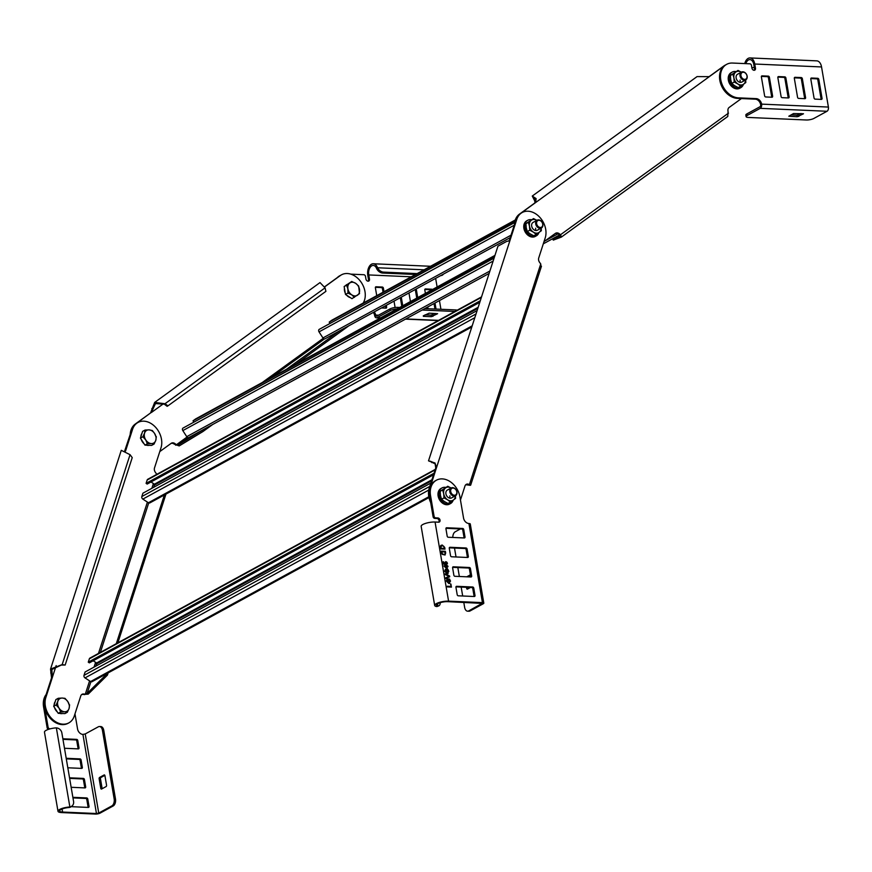 <?xml version="1.0" encoding="UTF-8"?>
<svg xmlns="http://www.w3.org/2000/svg" width="872" height="872" viewBox="0 0 872 872"><rect width="100%" height="100%" fill="white"/><g stroke="black" fill="none" stroke-linecap="round" stroke-linejoin="round"><path stroke-width="1.31" d="M130.201 434.594A18.356 13.832 -118.7 0 1 135.258 424.054L150.551 412.968L154.66 402.428L165.157 403.758L167.915 405.862L167.119 406.308L164.35 404.194L155.478 403.562L151.346 412.532L163.565 403.682M167.915 405.862L325.91 291.346L325.06 287.858L320.013 282.583L154.66 402.428M363.177 303.085A18.356 13.832 61.3 0 0 361.52 282.779A18.356 13.832 61.3 0 0 341.486 274.822A18.356 13.832 61.3 0 0 340.363 275.53L324.896 286.714M324.678 286.757L339.557 275.966A18.356 13.832 -118.7 0 1 340.68 275.258A18.356 13.832 -118.7 0 1 341.094 275.051M212.626 424.533L202.958 431.531L179.185 445.93L174.247 444.131A4.447 3.357 61.3 0 0 171.076 443.412M348.822 325.812L296.066 364.049M179.185 445.93L178.433 444.764L202.206 430.365L202.958 431.531M188.243 437.657L178.433 444.764L175.621 445.178M159.772 451.598L171.195 443.325A4.447 3.357 -118.7 0 1 171.468 443.15A4.447 3.357 -118.7 0 1 175.054 443.685L176.417 444.742L187.033 437.046M150.551 412.968L136.054 423.618A18.356 13.832 61.3 0 0 131.007 434.158M152.883 408.674L151.837 408.565M164.35 404.194L325.06 287.858M339.23 331.055L286.463 369.292M203.023 429.776L202.206 430.365M761.616 104.128L761.616 104.106A5.559 4.186 -118.7 0 0 756.253 98.634L738.453 97.86A18.356 13.832 61.3 0 1 720.784 79.81A18.356 13.832 61.3 0 1 726.67 64.343A18.356 13.832 61.3 0 1 732.502 63.046L749.866 63.809A1.668 1.254 61.3 0 1 751.468 65.444L751.915 68.081A2.224 1.679 -118.7 0 0 754.771 70.12A2.224 1.679 -118.7 0 0 755.479 68.245L754.76 64.027A8.894 5.319 -87.5 0 0 750.018 57.934L816.802 60.866A8.894 5.319 92.5 0 1 821.544 66.948L828.4 107.06L761.616 104.128A3.335 1.995 -87.5 0 1 760.231 108.346L747.13 115.507A5.559 1.515 170.3 0 0 746.105 116.63L745.833 115.05A5.559 1.515 -9.7 0 1 746.857 113.916L759.959 106.766A1.668 1.003 92.5 0 0 760.657 104.651L760.646 104.629A5.559 4.186 61.3 0 0 755.294 99.168L737.483 98.383A18.356 13.832 -118.7 0 1 719.814 80.333A18.356 13.832 -118.7 0 1 725.711 64.877A18.356 13.832 61.3 0 0 724.588 65.585L709.176 76.736M536.117 198.587L534.765 203.023L535.572 202.587L709.296 76.66L697.066 76.594L532.269 196.047L536.117 198.587L535.572 202.587L520.279 213.662A18.356 13.832 61.3 0 0 515.232 224.202M535.441 202.282L532.269 196.047M534.765 203.023L519.483 214.109A18.356 13.832 -118.7 0 0 514.426 224.638M543.997 241.653L555.42 233.369A4.447 3.357 -118.7 0 1 555.693 233.206A4.447 3.357 -118.7 0 1 559.279 233.74L560.642 234.786L561.317 237.119L553.295 240.105L552.543 238.939L560.565 235.952L561.394 237.075L727.782 116.477L728.066 111.398A4.447 3.357 -118.7 0 1 729.145 107.452L741.418 98.558M728.491 113.131L559.846 235.222L560.565 235.952M708.718 76.943L723.782 66.021A18.356 13.832 -118.7 0 1 724.904 65.313A18.356 13.832 -118.7 0 1 725.319 65.106M559.846 235.222L558.472 234.176A4.447 3.357 61.3 0 0 555.301 233.456M534.787 201.781L535.844 201.541M535.713 199.481L533.086 197.181L535.942 201.083M552.543 238.939L553.36 238.339M193.649 421.819L193.006 420.827L195.568 418.974A1.951 1.472 -118.7 0 1 195.808 418.843M188.864 437.515L489.127 273.437L188.984 437.439A1.951 1.472 -118.7 0 1 186.739 436.665L182.826 430.605A1.951 1.472 -118.7 0 1 182.967 428.108L494.261 257.556M193.006 420.827L494.784 255.932M329.856 323.098L329.213 322.106L331.763 320.253A1.951 1.472 -118.7 0 1 332.014 320.122M325.06 338.794L510.24 237.609L325.18 338.718A1.951 1.472 -118.7 0 1 322.934 337.944L319.032 331.883A1.951 1.472 -118.7 0 1 319.174 329.387L514.72 222.077M329.213 322.106L515.101 220.529M68.452 723.084A18.356 13.832 -118.7 0 1 68.06 723.313A18.356 13.832 -118.7 0 1 54.489 721.962A18.356 13.832 -118.7 0 1 45.039 697.949L51.535 677.882L50.543 669.064L62.163 664.595L65.16 665.031L61.367 665.042L51.862 669.489L52.331 677.446L56.168 665.598M65.16 665.031L132.228 457.626L130.048 454.683L121.273 450.323L50.543 669.064M124.761 450.715L131.77 429.754A18.356 13.832 -118.7 0 1 137.177 422.909A18.356 13.832 -118.7 0 1 137.591 422.691M125.535 451.075L126.08 449.385L125.11 450.879M156.818 474.335L155.445 472.439A4.447 3.357 -118.7 0 1 154.508 467.904L160.993 447.837A18.356 13.832 61.3 0 0 151.554 423.825A18.356 13.832 61.3 0 0 137.983 422.473A18.356 13.832 61.3 0 0 132.566 429.318L126.08 449.385L125.274 449.821M108.15 672.89L107.43 675.113L88.192 694.134L82.993 694.461A4.447 3.357 61.3 0 0 81.696 694.559M165.963 494.097L117.873 642.817M88.192 694.134L87.113 693.436L106.351 674.416L107.43 675.113M90.906 681.708L87.113 693.436L84.475 694.668M51.535 677.882L52.331 677.446L45.845 697.513A18.356 13.832 61.3 0 0 55.285 721.526A18.356 13.832 61.3 0 0 68.855 722.877A18.356 13.832 61.3 0 0 74.273 716.032L80.758 695.965A4.447 3.357 -118.7 0 1 82.066 694.297A4.447 3.357 -118.7 0 1 83.799 694.014L85.282 694.232L89.598 680.89M51.917 672.89L50.729 672.988M61.367 665.042L62.163 664.595L130.048 454.683M164.754 493.825L116.292 643.689M106.569 673.762L106.351 674.416M540.923 267.006L540.749 263.954L539.67 262.494A4.447 3.357 -118.7 0 1 538.733 257.959L545.218 237.882A18.356 13.832 61.3 0 0 535.779 213.869A18.356 13.832 61.3 0 0 522.208 212.517A18.356 13.832 61.3 0 0 516.791 219.363L510.305 239.429L509.292 240.814L506.654 241.424L497.945 246.177L428.523 460.852L435.008 462.999L436.556 467.49L430.07 487.557A18.356 13.832 61.3 0 0 431.76 502.719M433.776 462.912L428.523 460.852M521.816 212.746A18.356 13.832 -118.7 0 0 521.402 212.953A18.356 13.832 -118.7 0 0 515.995 219.799L509.499 239.876L510.305 239.429L436.556 467.49L435.76 467.926L435.008 462.999M435.76 467.926L429.264 488.004A18.356 13.832 -118.7 0 0 430.692 502.599M460.46 500.005L464.983 486.009A4.447 3.357 -118.7 0 1 466.291 484.352A4.447 3.357 -118.7 0 1 468.024 484.069L470.324 485.323L465.768 484.734M541.458 266.211L470.673 485.137L469.419 484.734M540.749 263.954L469.507 484.276L467.218 484.505A4.447 3.357 61.3 0 0 465.921 484.603M508.823 241.064L509.499 239.876M431.793 462.629L432.686 462.204M434.747 463.697C429.297 460.928 428.577 460.427 432.599 462.182L429.842 461.277M433.537 474.793L89.347 662.873L88.268 662.164L89.358 658.818A1.951 1.472 -118.7 0 1 89.936 658.088L435.292 469.376M96.171 665.946L96.607 662.993L93.184 660.769M428.98 497.585L92.051 681.686A1.951 1.472 -118.7 0 1 90.612 681.544L85.009 677.904A1.951 1.472 -118.7 0 1 84.006 675.353L85.096 671.996L430.866 483.055M88.268 662.164L434.049 473.224M479.785 302.312L147.161 484.069L146.093 483.361L147.172 480.014A1.951 1.472 -118.7 0 1 147.75 479.284L481.54 296.894M153.995 487.143L154.42 484.2L151.009 481.965M471.817 326.967L149.864 502.893A1.951 1.472 -118.7 0 1 148.425 502.752L142.823 499.1A1.951 1.472 -118.7 0 1 141.831 496.55L142.91 493.203L477.115 310.585M146.093 483.361L480.298 300.742M435.64 278.364L437.112 286.975M439.444 300.589L440.927 309.277M399.605 307.467L397.621 307.38A5.559 1.515 -9.7 0 0 389.958 308.939L376.857 316.1A1.668 1.003 92.5 0 1 376.519 316.187A1.668 1.003 92.5 0 1 375.625 315.043L375.625 315.021A5.559 4.186 -118.7 0 0 374.262 311.914M350.806 274.146L363.875 274.724A1.668 1.254 61.3 0 1 365.477 276.359L365.935 278.996A2.224 1.679 -118.7 0 0 368.78 281.035A2.224 1.679 -118.7 0 0 369.488 279.16L368.769 274.942A7.227 4.327 92.5 0 1 373.26 265.437A7.227 4.327 92.5 0 1 376.497 268.249L377.314 267.224A8.894 5.319 -87.5 0 0 373.336 263.769A8.894 5.319 -87.5 0 0 367.81 275.465L368.529 279.683A2.224 1.679 61.3 0 1 368.235 281.187M395.103 307.5L394.013 301.113M401.284 297.145L402.755 305.745M434.997 303.02L436.033 309.07M425.394 293.384L424.806 289.962A1.112 0.839 -118.7 0 1 425.514 288.937L431.749 289.221A1.112 0.839 -118.7 0 1 432.425 289.537M428.01 308.721L427.716 306.998M416.129 289.035A1.112 0.839 -118.7 0 1 416.347 289.591L417.71 297.581M410.44 301.548L408.968 292.948M386.34 305.309L386.645 307.129A1.112 0.839 -118.7 0 1 385.936 308.143L381.5 307.947M376.737 295.673L375.385 287.793A1.112 0.839 -118.7 0 1 376.094 286.779L382.328 287.052A1.112 0.839 -118.7 0 1 383.397 288.142L384.007 291.695M415.519 274.484L382.645 273.045A5.559 3.652 -136.9 0 1 376.693 268.685A7.249 4.524 -90.7 0 0 376.497 268.249M337.29 277.612A18.356 13.832 -118.7 0 1 339.72 275.792L341.486 274.822M396.88 308.961A5.559 1.515 170.3 0 0 390.231 310.519L377.129 317.68A3.335 1.995 -87.5 0 1 376.442 317.855A3.335 1.995 -87.5 0 1 374.666 315.566L374.655 315.544A5.559 4.186 61.3 0 0 373.303 312.438M400.324 297.668L401.796 306.279M424.828 289.482L430.79 289.744A1.112 0.839 61.3 0 1 431.455 290.071M434.027 303.543L434.965 309.026M416.751 298.104L415.388 290.114A1.112 0.839 61.3 0 0 415.159 289.558M375.407 287.313L381.369 287.575A1.112 0.839 61.3 0 1 382.437 288.665L383.048 292.229M385.37 305.832L385.686 307.653A1.112 0.839 61.3 0 1 385.664 308.132M377.314 267.224A8.916 5.526 89.9 0 1 377.554 267.769A5.559 3.652 43.1 0 0 383.506 272.119L417.132 273.601M376.693 268.685L377.554 267.769L424.075 269.808M443.51 274.07L442.878 274.745A5.559 3.652 -136.9 0 1 440.742 275.585M454.879 311.468L422.168 310.029M423.367 316.329L431.378 316.678L437.613 313.691L429.144 313.179L423.28 315.849M424.828 308.579L455.5 309.92A5.559 1.515 -9.7 0 1 457.179 310.203M425.133 314.836L431.106 315.097L435.117 313.44M754.226 70.272A2.224 1.679 61.3 0 0 754.52 68.768L753.8 64.55A7.227 4.327 92.5 0 0 749.942 59.601A7.227 4.327 92.5 0 0 745.833 63.634M777.868 77.118L783.83 77.379A1.112 0.839 61.3 0 1 784.898 78.48L788.146 97.468A1.112 0.839 61.3 0 1 788.135 97.936M810.807 78.567L816.781 78.829A1.112 0.839 61.3 0 1 817.849 79.919L821.097 98.907A1.112 0.839 61.3 0 1 821.075 99.386M794.338 77.837L800.3 78.099A1.112 0.839 61.3 0 1 801.379 79.199L804.616 98.187A1.112 0.839 61.3 0 1 804.605 98.667M761.387 76.398L767.36 76.66A1.112 0.839 61.3 0 1 768.428 77.75L771.676 96.738A1.112 0.839 61.3 0 1 771.655 97.217M750.018 57.934A8.894 5.319 -87.5 0 0 744.753 63.58M828.4 107.06A3.335 1.995 92.5 0 1 827.016 111.267L813.914 118.429A5.559 1.515 170.3 0 1 806.251 119.987L748.372 117.448A5.559 1.515 170.3 0 1 746.105 116.63M800.997 113.513L796.997 115.169L791.024 114.908M782.162 97.675A1.112 0.839 -118.7 0 1 781.094 96.585L777.846 77.597A1.112 0.839 -118.7 0 1 778.554 76.583L784.789 76.856A1.112 0.839 -118.7 0 1 785.868 77.946L789.106 96.934A1.112 0.839 -118.7 0 1 788.397 97.947L782.162 97.675M815.113 99.125A1.112 0.839 -118.7 0 1 814.045 98.035L810.797 79.047A1.112 0.839 -118.7 0 1 811.505 78.022L817.74 78.306A1.112 0.839 -118.7 0 1 818.808 79.396L822.056 98.383A1.112 0.839 -118.7 0 1 821.348 99.397L815.113 99.125M798.643 98.405A1.112 0.839 -118.7 0 1 797.564 97.304L794.327 78.317A1.112 0.839 -118.7 0 1 795.035 77.303L801.27 77.575A1.112 0.839 -118.7 0 1 802.338 78.676L805.586 97.664A1.112 0.839 -118.7 0 1 804.878 98.678L798.643 98.405M765.692 96.956A1.112 0.839 -118.7 0 1 764.624 95.866L761.376 76.878A1.112 0.839 -118.7 0 1 762.084 75.864L768.319 76.136A1.112 0.839 -118.7 0 1 769.387 77.227L772.636 96.214A1.112 0.839 -118.7 0 1 771.927 97.228L765.692 96.956M793.498 113.556L803.494 113.763L797.27 116.75L788.8 116.238L793.498 113.556M470.084 610.945L483.186 603.795A3.335 0.905 170.3 0 0 483.807 603.108A3.335 0.905 170.3 0 0 482.434 602.617L448.579 601.135A8.894 2.431 170.3 0 0 439.27 602.443A8.894 2.431 170.3 0 0 434.681 605.441A8.894 2.431 170.3 0 0 436.251 606.487L437.602 606.007A7.227 1.973 -9.7 0 1 436.327 605.157A7.227 1.973 -9.7 0 1 440.055 602.726A7.227 1.973 -9.7 0 1 447.619 601.658L482.162 603.391L468.744 610.891A5.559 3.325 -87.5 0 1 467.599 611.174L468.94 611.228A5.559 3.325 92.5 0 0 470.084 610.945L468.744 610.891M438.79 522.175A2.224 1.679 61.3 0 0 438.823 519.886A2.224 1.679 61.3 0 0 436.937 518.491L434.714 518.393A1.668 1.254 -118.7 0 1 433.101 516.747L429.591 496.179A18.356 13.832 -118.7 0 1 435.477 480.723L436.447 480.189A18.356 13.832 61.3 0 0 430.55 495.656L434.071 516.224A1.668 1.254 61.3 0 0 435.673 517.859L437.897 517.957A2.224 1.679 -118.7 0 1 439.924 519.701A2.224 1.679 -118.7 0 1 439.325 522.023A2.224 1.679 -118.7 0 1 438.616 522.175L435.063 522.023A8.894 2.431 -9.7 0 0 425.743 523.331A8.894 2.431 -9.7 0 0 421.154 526.328L434.681 605.441M467.37 557.47A1.112 0.839 61.3 0 0 467.381 556.99L466.117 549.6A1.112 0.839 61.3 0 0 465.048 548.51L449.287 547.823M474.041 596.492A1.112 0.839 61.3 0 0 474.052 596.012L472.788 588.633A1.112 0.839 61.3 0 0 471.719 587.543L455.958 586.845M470.706 576.981A1.112 0.839 61.3 0 0 470.717 576.501L469.452 569.122A1.112 0.839 61.3 0 0 468.384 568.021L452.623 567.334M464.035 537.948A1.112 0.839 61.3 0 0 464.046 537.468L462.781 530.089A1.112 0.839 61.3 0 0 461.713 528.999L445.952 528.301M437.602 606.007A7.249 1.657 168.5 0 0 437.918 606.051A5.559 3.183 68.9 0 0 438.671 605.92A5.559 3.183 68.9 0 0 440.251 602.661M483.807 603.108L470.281 523.996A3.335 0.905 -9.7 0 0 468.918 523.505L468.896 523.505A5.559 4.186 -118.7 0 1 463.544 518.033L459.936 496.942A18.356 13.832 61.3 0 0 442.268 478.892A18.356 13.832 61.3 0 0 436.447 480.189M447.892 566.092L446.78 565.416L443.826 565.906L446.835 568.773L446.998 566.669L448.001 566.713L446.268 565.438M449.156 576.348L445.81 577.798L449.156 576.348L445.265 574.594L445.134 573.852L449.592 576L445.145 573.929M445.81 577.787L445.941 578.528L449.712 576.752L449.592 576M450.977 584.098L450.889 586.387L447.249 586.224L447.369 586.911L451.489 587.096L450.508 584.109M466.008 547.987L449.985 547.278A1.112 0.839 -118.7 0 0 449.276 548.292L450.53 555.682A1.112 0.839 -118.7 0 0 451.609 556.772L467.632 557.481A1.112 0.839 -118.7 0 0 468.34 556.456L467.087 549.077A1.112 0.839 -118.7 0 0 466.008 547.987L465.048 548.51M472.678 587.009L456.656 586.311A1.112 0.839 -118.7 0 0 455.947 587.325L457.201 594.715A1.112 0.839 -118.7 0 0 458.28 595.805L474.303 596.503A1.112 0.839 -118.7 0 0 475.011 595.489L473.758 588.11A1.112 0.839 -118.7 0 0 472.678 587.009L471.719 587.543M469.343 567.498L453.32 566.8A1.112 0.839 -118.7 0 0 452.612 567.814L453.865 575.193A1.112 0.839 -118.7 0 0 454.944 576.294L470.967 576.992A1.112 0.839 -118.7 0 0 471.676 575.978L470.422 568.588A1.112 0.839 -118.7 0 0 469.343 567.498L468.384 568.021M462.672 528.465L446.649 527.767A1.112 0.839 -118.7 0 0 445.941 528.781L447.194 536.171A1.112 0.839 -118.7 0 0 448.273 537.261L464.296 537.959A1.112 0.839 -118.7 0 0 465.005 536.945L463.74 529.566A1.112 0.839 -118.7 0 0 462.672 528.465L461.713 528.999M449.799 583.303L448.851 583.51L450.519 581.112L449.527 579.062L448.001 578.997L448.35 581.003L448.6 579.706L449.374 579.738L450.05 581.144L448.709 582.812L449.549 582.659L448.644 582.856L446.715 581.046L447.347 579.717L446.802 579.193M448.851 583.51L446.3 580.981L447.173 579.041L446.78 581.014L448.644 582.856M448.132 573.558L447.183 573.754L448.851 571.356L447.859 569.318L446.344 569.253L446.682 571.247L446.933 569.961L447.707 569.994L448.382 571.389L447.042 573.067L447.816 572.937L446.126 572.882L445.047 571.291L445.472 570.048M445.745 569.928L445.112 571.258L446.976 573.1M447.183 573.754L444.633 571.225L445.439 569.329M443.652 561.808L443.957 563.606L445.069 563.901L444.644 563.018L445.734 561.655L446.758 562.069L447.478 563.323L446.573 564.794L446.998 563.301L445.875 562.277L445.156 563.214L445.712 564.685L443.521 564.097L443.129 561.819M445.875 562.277L445.091 563.247L445.81 562.309L445.091 563.247L445.668 564.064M446.41 564.162L446.998 563.301M445.363 551.3L445.08 554.995L442.159 554.374L441.537 552.793L441.254 551.126L445.363 551.3L445.668 553.044M440.676 545.719L442.235 545.033L444.698 547.376L444.993 549.12L440.872 548.946L440.502 546.417L441.156 545.24M438.671 605.92L437.395 606.422A5.559 3.183 -111.1 0 1 436.643 606.541A8.916 2.115 -11.2 0 1 436.251 606.487M436.643 606.541L437.918 606.051L437.526 603.762M467.806 587.368L467.992 588.447A1.112 0.665 -87.5 0 0 468.079 588.764M468.079 576.861L470.553 575.52M452.797 537.457A5.559 3.325 -87.5 0 1 455.228 531.778L460.416 528.933M463.784 602.367L464.634 607.37A5.559 3.325 -87.5 0 0 467.599 611.174M462.694 596.001L461.168 587.074M459.359 576.479L457.833 567.563M456.023 556.968L454.497 548.052M466.749 576.806L469.986 575.04A1.112 0.665 92.5 0 1 470.477 575.084M470.422 587.477L467.479 589.091A1.112 0.665 92.5 0 1 466.662 588.393L466.476 587.314M447.936 566.713L447.827 566.124M446.998 566.669L447.292 568.795M446.366 566.026L443.837 565.95M446.638 568.032L444.927 566.615L446.638 568.032M444.993 566.582L446.475 566.647L446.704 567.999M449.647 576.774L449.527 576.032M451.413 587.096L450.911 584.131M450.889 586.387L447.26 586.267M448.6 579.706L448.753 581.014M449.527 579.062L448.012 579.041M450.519 581.112L449.462 579.106M448.786 583.542L450.453 581.144M446.933 569.961L447.085 571.269M447.859 569.318L446.344 569.285M448.851 571.356L447.794 569.351M447.118 573.787L448.786 571.389M446.758 562.069L445.668 561.688M447.478 563.323L446.704 562.102M446.508 564.827L447.412 563.356M446.933 563.334L446.344 564.195L446.933 563.334M445.647 564.674L445.603 564.108M443.957 563.606L443.586 561.841M445.069 563.901L443.892 563.65M445.047 555.006L445.603 553.088M441.254 551.159L445.298 551.333M441.842 551.834L442.169 553.666L443.783 554.559L445.091 554.112L445.014 551.965L441.842 551.834L442.235 553.622L443.848 554.527L445.091 554.112M442.235 545.033L440.611 545.752M444.927 549.12L444.633 547.409L442.169 545.065M441.167 548.314L440.949 546.515L442.278 545.752L440.949 546.515L441.167 548.314L444.404 548.412L441.232 548.27M442.333 545.719L441.014 546.482L442.333 545.719L443.739 546.243L444.404 548.412M46.903 694.265A18.356 13.832 61.3 0 0 44.559 706.571L48.08 727.139A1.668 1.254 61.3 0 0 49.682 728.774L50.314 728.807M71.853 806.131A5.559 4.905 -131.9 0 1 71.58 806.404A5.559 4.905 -131.9 0 1 69.291 807.483A7.249 1.831 167.3 0 0 68.79 807.537A7.227 1.973 -9.7 0 0 59.634 810.993A7.227 1.973 -9.7 0 0 62.588 812.05L96.454 813.532L98.743 813.064L111.845 805.913A5.559 3.325 -87.5 0 0 114.156 798.883L102.438 730.322A5.559 3.325 -87.5 0 0 99.473 726.518A5.559 3.325 -87.5 0 0 98.329 726.801L85.227 733.952L82.905 734.42A5.559 4.186 -118.7 0 1 77.554 728.948L74.97 713.852M67.82 767.785L81.641 768.396A1.112 0.839 -118.7 0 0 82.35 767.382L81.096 759.992A1.112 0.839 -118.7 0 0 80.017 758.902L66.196 758.291M71.602 806.382A1.112 0.839 -118.7 0 0 72.289 806.72L88.312 807.418A1.112 0.839 -118.7 0 0 89.031 806.404L87.767 799.024A1.112 0.839 -118.7 0 0 86.688 797.924L72.867 797.324M71.155 787.296L84.976 787.907A1.112 0.839 -118.7 0 0 85.685 786.893L84.431 779.503A1.112 0.839 -118.7 0 0 83.352 778.413L69.531 777.802M64.484 748.274L78.306 748.874A1.112 0.839 -118.7 0 0 79.014 747.86L77.761 740.481A1.112 0.839 -118.7 0 0 76.681 739.38L62.86 738.78M68.79 807.537L69.259 807.025A8.894 2.431 170.3 0 0 57.988 811.276L44.472 732.164A8.894 2.431 -9.7 0 1 55.743 727.913A8.916 2.572 172.8 0 1 56.364 727.902A5.559 4.905 48.1 0 1 61.858 732.905L73.575 801.466A5.559 4.905 48.1 0 1 72.158 805.881L71.58 806.404M57.988 811.276A8.894 2.431 170.3 0 0 61.629 812.573L95.484 814.067A3.335 0.905 170.3 0 0 100.084 813.129L113.186 805.968A5.559 3.325 92.5 0 0 115.486 798.937L103.768 730.376A5.559 3.325 92.5 0 0 100.803 726.572L99.473 726.518M99.146 778.827L100.771 788.321A1.112 0.665 92.5 0 0 101.599 789.018L106.09 786.566A1.112 0.665 92.5 0 0 106.548 785.16L104.923 775.666A1.112 0.665 92.5 0 0 104.106 774.968L99.615 777.421A1.112 0.665 92.5 0 0 99.146 778.827L100.487 778.881L102.111 788.375A1.112 0.665 -87.5 0 0 102.198 788.691M48.625 729.297A1.668 1.254 -118.7 0 1 47.121 727.662L43.6 707.094A18.356 13.832 -118.7 0 1 46.162 694.483M81.379 768.385A1.112 0.839 61.3 0 0 81.39 767.905L80.126 760.515A1.112 0.839 61.3 0 0 79.058 759.425L66.294 758.869M88.05 807.407A1.112 0.839 61.3 0 0 88.061 806.927L86.797 799.548A1.112 0.839 61.3 0 0 85.729 798.458L72.965 797.891M84.715 787.896A1.112 0.839 61.3 0 0 84.726 787.416L83.461 780.037A1.112 0.839 61.3 0 0 82.393 778.936L69.629 778.38M78.044 748.863A1.112 0.839 61.3 0 0 78.055 748.383L76.791 741.004A1.112 0.839 61.3 0 0 75.722 739.914L62.958 739.347M69.259 807.025A8.916 2.289 -12.2 0 1 69.869 806.96A5.559 4.905 48.1 0 0 72.158 805.881M69.291 807.483L69.869 806.96L56.364 727.902M104.836 775.35L100.945 777.475A1.112 0.665 -87.5 0 0 100.487 778.881M747.151 76.169A4.447 3.357 61.3 0 0 741.451 72.114A4.447 3.357 61.3 0 0 740.023 75.864A4.447 3.357 61.3 0 0 745.724 79.919A4.447 3.357 61.3 0 0 747.151 76.169M746.999 75.94A3.782 2.845 61.3 0 0 743.358 72.223A3.782 2.845 61.3 0 0 740.949 75.668A3.782 2.845 61.3 0 0 744.59 79.396A3.782 2.845 61.3 0 0 746.999 75.94M542.842 224.257A4.447 3.357 61.3 0 0 537.152 220.191A4.447 3.357 61.3 0 0 535.724 223.941A4.447 3.357 61.3 0 0 541.414 228.006A4.447 3.357 61.3 0 0 542.842 224.257M542.7 224.017A3.782 2.845 61.3 0 0 539.06 220.3A3.782 2.845 61.3 0 0 536.64 223.755A3.782 2.845 61.3 0 0 540.28 227.472A3.782 2.845 61.3 0 0 542.7 224.017M456.808 494.108A4.447 3.357 61.3 0 0 455.511 489.138A4.447 3.357 61.3 0 0 451.227 487.96A4.447 3.357 61.3 0 0 449.919 489.617A4.447 3.357 61.3 0 0 451.206 494.588A4.447 3.357 61.3 0 0 455.489 495.765A4.447 3.357 61.3 0 0 456.808 494.108M456.677 493.563A3.782 2.845 61.3 0 0 454.726 488.614A3.782 2.845 61.3 0 0 450.813 489.748A3.782 2.845 61.3 0 0 452.764 494.686A3.782 2.845 61.3 0 0 456.677 493.563M354.392 297.341L351.808 294.878A7.227 5.45 61.3 0 1 347.895 288.817A7.227 5.45 61.3 0 1 349.781 283.008L346.576 285.209L347.895 288.817L347.928 293.123L351.808 294.878A7.227 5.45 61.3 0 0 357.596 295.139A7.227 5.45 61.3 0 0 359.471 289.319A7.227 5.45 61.3 0 0 355.569 283.258L358.675 286.038L359.504 293.635L351.961 298.671L345.497 294.453L344.146 286.539L351.688 281.503L355.569 283.258A7.227 5.45 61.3 0 0 349.781 283.008L351.819 281.449M347.928 293.123L345.497 294.453M350.337 297.614A7.227 5.45 -118.7 0 1 346.675 295.227M345.258 293.057A7.227 5.45 -118.7 0 1 344.495 290.67A7.227 5.45 -118.7 0 1 344.451 288.327M345.901 285.264A7.227 5.45 -118.7 0 1 346.816 284.588A7.227 5.45 -118.7 0 1 346.903 284.534L346.816 284.588M346.576 285.209L344.146 286.539M154.104 444.033L151.357 443.576A7.227 5.45 61.3 0 1 145.755 439.924A7.227 5.45 61.3 0 1 144.589 433.068L142.855 436.774L145.755 439.924L147.368 443.783L151.357 443.576A7.227 5.45 61.3 0 0 155.783 440.36A7.227 5.45 61.3 0 0 154.606 433.504A7.227 5.45 61.3 0 0 149.014 429.863L152.338 430.528L154.606 433.504L156.219 437.363L155.783 440.36L154.05 444.066L151.619 445.396L144.937 445.112L140.425 438.104L142.594 431.389L145.025 430.06L149.014 429.863A7.227 5.45 61.3 0 0 144.589 433.068L145.025 430.06M156.219 437.363L156.339 436.698L156.219 437.363M147.368 443.783L144.937 445.112M149.286 445.298A7.227 5.45 -118.7 0 1 146.561 445.178M144.065 443.75A7.227 5.45 -118.7 0 1 142.354 441.777A7.227 5.45 -118.7 0 1 141.242 439.379M140.883 436.676A7.227 5.45 -118.7 0 1 141.929 433.46M142.855 436.774L140.425 438.104M67.373 712.239L64.626 711.77A7.227 5.45 61.3 0 1 59.034 708.119A7.227 5.45 61.3 0 1 57.857 701.262L56.124 704.979L59.034 708.119L60.648 711.977L64.626 711.77A7.227 5.45 61.3 0 0 69.052 708.565A7.227 5.45 61.3 0 0 67.885 701.709A7.227 5.45 61.3 0 0 62.283 698.058L65.019 698.341L67.885 701.709L69.498 705.557L69.052 708.565L67.329 712.271L64.899 713.601L58.206 713.307L53.693 706.309L55.863 699.595L58.304 698.265L62.283 698.058A7.227 5.45 61.3 0 0 57.857 701.262L58.304 698.265M69.498 705.557L69.618 704.892L69.498 705.557M60.648 711.977L58.206 713.307M62.555 713.503A7.227 5.45 -118.7 0 1 59.841 713.383M57.334 711.955A7.227 5.45 -118.7 0 1 55.634 709.982A7.227 5.45 -118.7 0 1 54.522 707.584M54.162 704.881A7.227 5.45 -118.7 0 1 55.198 701.655M56.124 704.979L53.693 706.309M445.69 487.394A8.894 6.704 61.3 0 0 442.006 487.928A8.894 6.704 61.3 0 0 439.15 495.427A8.894 6.704 61.3 0 0 450.541 503.547A8.894 6.704 61.3 0 0 453.168 500.212M450.541 503.547L449.516 504.103A8.894 6.704 -118.7 0 1 438.126 495.983A8.894 6.704 -118.7 0 1 440.981 488.483L442.006 487.928M531.451 219.722A8.894 6.704 61.3 0 0 527.767 220.256A8.894 6.704 61.3 0 0 524.911 227.745A8.894 6.704 61.3 0 0 536.302 235.865A8.894 6.704 61.3 0 0 538.929 232.53M536.302 235.865L535.277 236.432A8.894 6.704 -118.7 0 1 523.887 228.311A8.894 6.704 -118.7 0 1 526.743 220.812L527.767 220.256M735.924 71.548A8.894 6.704 61.3 0 0 732.229 72.082A8.894 6.704 61.3 0 0 729.374 79.581A8.894 6.704 61.3 0 0 740.764 87.701A8.894 6.704 61.3 0 0 743.391 84.366M740.764 87.701L739.739 88.257A8.894 6.704 -118.7 0 1 728.349 80.137A8.894 6.704 -118.7 0 1 731.205 72.638L732.229 72.082M451.118 488.015A7.227 5.45 61.3 0 0 445.57 487.917A7.227 5.45 61.3 0 0 443.695 493.726L444.001 497.89L447.598 499.798A7.227 5.45 61.3 0 0 453.386 500.048A7.227 5.45 61.3 0 0 455.38 495.83M450.464 502.108L448.001 503.449L444.393 501.542L441.537 499.242L440.48 495.481L440.175 491.318L447.75 486.271L442.638 489.977L443.695 493.726A7.227 5.45 61.3 0 0 447.598 499.798L450.464 502.108L455.576 498.403L455.467 495.776M455.489 495.765L451.609 497.89A4.447 3.357 -118.7 0 1 445.919 493.825A4.447 3.357 -118.7 0 1 447.347 490.075L451.227 487.96M441.537 499.242L444.001 497.89M449.669 498.13A4.447 3.357 61.3 0 0 449.832 495.896M451.358 488.167L447.75 486.271M440.175 491.318L442.638 489.977M536.88 220.344A7.227 5.45 61.3 0 0 531.331 220.245A7.227 5.45 61.3 0 0 529.457 226.055L529.762 230.219L533.359 232.115A7.227 5.45 61.3 0 0 539.147 232.377A7.227 5.45 61.3 0 0 541.141 228.148M536.226 234.426L533.762 235.778L530.154 233.87L527.298 231.56L526.241 227.81L525.947 223.646L533.511 218.6L528.41 222.295L529.457 226.055A7.227 5.45 61.3 0 0 533.359 232.115L536.226 234.426L541.338 230.72L541.229 228.104M541.414 228.006L537.381 230.208A4.447 3.357 -118.7 0 1 531.68 226.153A4.447 3.357 -118.7 0 1 533.108 222.404L537.152 220.191M527.298 231.56L529.762 230.219M535.43 230.459A4.447 3.357 61.3 0 0 535.593 228.213M537.119 220.496L533.511 218.6M525.947 223.646L528.41 222.295M741.342 72.169A7.227 5.45 61.3 0 0 735.794 72.071A7.227 5.45 61.3 0 0 733.919 77.881L734.224 82.044L737.832 83.952A7.227 5.45 61.3 0 0 743.62 84.203A7.227 5.45 61.3 0 0 745.615 79.984M740.688 86.263L738.224 87.603L734.616 85.707L731.761 83.396L730.714 79.635L730.409 75.472L737.985 70.425L732.872 74.131L733.919 77.881A7.227 5.45 61.3 0 0 737.832 83.952L740.688 86.263L745.8 82.557L745.691 79.93M745.724 79.919L741.843 82.044A4.447 3.357 -118.7 0 1 736.142 77.979A4.447 3.357 -118.7 0 1 737.57 74.229L741.451 72.114M731.761 83.396L734.224 82.044M739.892 82.284A4.447 3.357 61.3 0 0 740.066 80.05M741.582 72.322L737.985 70.425M730.409 75.472L732.872 74.131M339.557 275.966L340.363 275.53M174.247 444.131L175.054 443.685M323.24 338.325L262.254 382.525M136.054 423.618L135.258 424.054M270.571 377.979L324.449 338.925M520.279 213.662L519.483 214.109M561.459 237.02L727.63 116.576M723.782 66.021L724.588 65.585M558.472 234.176L559.279 233.74M195.568 418.974L494.969 255.376L195.688 418.898M543.3 243.833L559.508 234.971L543.289 243.844M186.739 436.665L489.911 271.007M545.12 240.835L557.949 233.827M182.826 430.605L493.138 261.044M182.967 428.108L494.086 258.101M331.763 320.253L515.276 219.984L331.883 320.177M322.934 337.944L511.025 235.178M319.032 331.883L514.24 225.216M319.174 329.387L514.633 222.578M131.77 429.754L132.566 429.318M82.993 694.461L83.799 694.014M156.524 473.899L156.295 474.619M153.407 483.535L151.87 488.298M147.412 502.087L98.481 653.411M95.593 662.339L94.056 667.102M45.845 697.513L45.039 697.949M95.964 666.055L96.857 663.298M100.389 652.376L148.72 502.904M153.777 487.263L154.671 484.494M430.07 487.557L429.264 488.004M515.995 219.799L516.791 219.363M467.218 484.505L468.024 484.069M89.358 658.818L435.128 469.877M90.612 681.544L428.806 496.746M85.009 677.904L428.752 490.064M84.006 675.353L429.776 486.413M96.89 663.723L431.586 480.843M96.607 662.993L431.934 479.764M147.172 480.014L481.377 297.396M148.425 502.752L472.177 325.834M142.823 499.1L474.815 317.691M141.831 496.55L476.036 313.931M154.715 484.919L477.834 308.361M154.42 484.2L478.183 307.282M368.769 274.942L411.268 276.805M378.557 315.173L375.625 315.043M369.488 279.16L368.529 279.683M382.645 273.045L383.506 272.119M374.655 315.544L375.625 315.021M438.572 320.373L405.862 318.945M380.639 317.833L377.129 317.68M389.958 308.939L390.231 310.519M455.5 309.92L455.685 311.021M397.806 308.459L397.621 307.38M432.915 316.373L432.643 314.792M431.106 315.097L431.378 316.678M431.749 289.221L430.79 289.744M424.904 289.275L425.514 288.937M415.388 290.114L416.347 289.591M386.645 307.129L385.686 307.653M382.437 288.665L383.397 288.142M382.328 287.052L381.369 287.575M375.483 287.106L376.094 286.779M755.479 68.245L754.52 68.768M751.828 67.536L754.324 67.645M747.13 115.507L746.857 113.916M760.646 104.629L761.616 104.106M756.253 98.634L755.294 99.168M737.483 98.383L738.453 97.86M754.76 64.027L821.544 66.948M760.231 108.346L827.016 111.267M796.997 115.169L797.27 116.75M798.796 116.445L798.523 114.864M789.106 96.934L788.146 97.468M784.898 78.48L785.868 77.946M784.789 76.856L783.83 77.379M777.944 76.91L778.554 76.583M822.056 98.383L821.097 98.907M817.849 79.919L818.808 79.396M817.74 78.306L816.781 78.829M810.895 78.36L811.505 78.022M805.586 97.664L804.616 98.187M801.379 79.199L802.338 78.676M801.27 77.575L800.3 78.099M794.425 77.641L795.035 77.303M772.636 96.214L771.676 96.738M768.428 77.75L769.387 77.227M768.319 76.136L767.36 76.66M761.474 76.191L762.084 75.864M468.918 523.505L482.434 602.617M448.579 601.135L435.063 522.023M437.897 517.957L436.937 518.491M434.714 518.393L435.673 517.859M434.071 516.224L433.101 516.747M429.591 496.179L430.55 495.656M481.758 603.173L481.845 603.729M467.992 588.447L466.662 588.393M449.374 547.616L449.985 547.278M466.117 549.6L467.087 549.077M468.34 556.456L467.381 556.99M456.045 586.638L456.656 586.311M472.788 588.633L473.758 588.11M475.011 595.489L474.052 596.012M452.71 567.127L453.32 566.8M469.452 569.122L470.422 568.588M471.676 575.978L470.717 576.501M446.039 528.094L446.649 527.767M462.781 530.089L463.74 529.566M465.005 536.945L464.046 537.468M82.927 734.42L96.454 813.532M62.588 812.05L62.076 809.009M111.845 805.913L113.186 805.968M98.743 813.064L85.227 733.952M115.486 798.937L114.156 798.883M102.438 730.322L103.768 730.376M100.945 777.475L99.615 777.421M102.111 788.375L100.771 788.321M43.6 707.094L44.559 706.571M48.08 727.139L47.121 727.662M48.897 729.21L49.682 728.774M80.126 760.515L81.096 759.992M80.017 758.902L79.058 759.425M82.35 767.382L81.39 767.905M86.797 799.548L87.767 799.024M86.688 797.924L85.729 798.458M89.031 806.404L88.061 806.927M83.461 780.037L84.431 779.503M83.352 778.413L82.393 778.936M85.685 786.893L84.726 787.416M76.791 741.004L77.761 740.481M76.681 739.38L75.722 739.914M79.014 747.86L78.055 748.383M724.904 65.313L726.67 64.343M68.855 722.877L68.06 723.313M137.983 422.473L137.177 422.909M521.402 212.953L522.208 212.517M430.528 266.276L373.336 263.769M376.442 317.855L380.301 318.018M405.524 319.13L438.235 320.558"/></g></svg>
